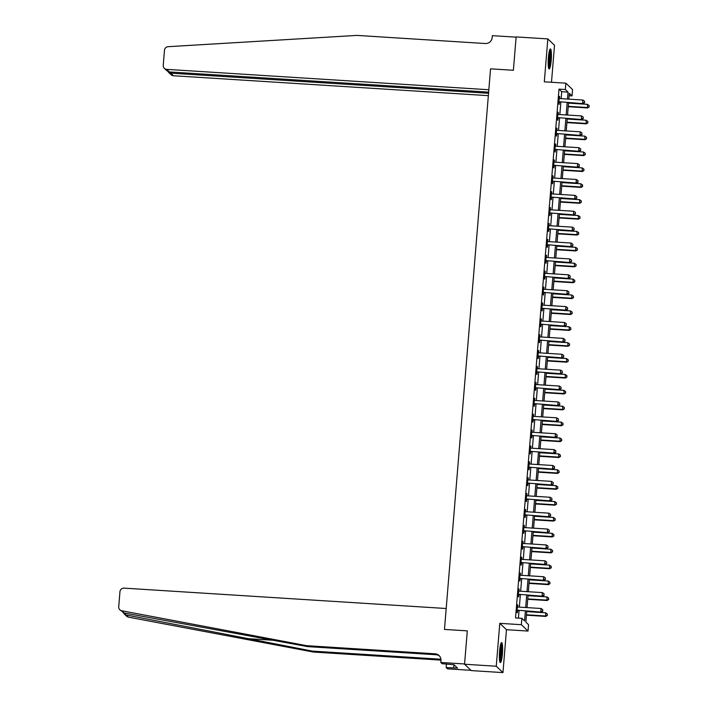 <?xml version="1.0" encoding="UTF-8"?>
<svg xmlns="http://www.w3.org/2000/svg" width="708" height="708" viewBox="0 0 708 708"><rect width="100%" height="100%" fill="white"/><g stroke="black" fill="none" stroke-linecap="round" stroke-linejoin="round"><path stroke-width="1.06" d="M502.397 653.918A10.027 1.504 93.6 0 0 501.627 642.572A10.027 1.504 93.6 0 0 499.582 651.236A10.027 1.504 93.6 0 0 500.361 662.582A10.027 1.504 93.6 0 0 502.397 653.918M551.205 60.286A10.027 1.504 93.6 0 0 550.426 48.932A10.027 1.504 93.6 0 0 548.381 57.596A10.027 1.504 93.6 0 0 549.16 68.95A10.027 1.504 93.6 0 0 551.205 60.286M526.743 611.19L525.849 622.128L528.557 624.704L528.035 631.058L521.345 624.695L521.867 618.341L524.584 620.925L525.389 611.101M506.477 629.695L499.786 623.332L496.255 666.237L464.554 664.228L471.245 670.591L502.954 672.6L506.477 629.695L528.035 631.058M551.488 82.27L554.523 45.277L547.833 38.913L544.31 81.818L565.869 83.181L572.56 89.544L572.037 95.899L569.32 93.323L568.843 99.147M569.126 95.722L572.037 95.899M496.255 666.237L502.954 672.6M488.644 92.137L169.433 71.942L166.964 70.809L164.38 68.349A3.859 3.779 -46.4 0 1 163.238 65.313L164.477 50.259A3.859 3.779 -46.4 0 1 168.123 46.684L356.912 35.4L485.307 43.524A6.425 6.301 -46.4 0 0 492.175 37.568L492.334 35.657L516.105 37.161L513.389 70.278L516.132 36.913L547.833 38.913M561.143 98.66L561.718 91.713L559.001 89.137L515.53 617.942L521.867 618.341M518.433 618.128L519.044 610.703M519.345 607.128L520.353 594.808M520.645 591.233L521.663 578.923M521.955 575.347L522.964 563.037M523.256 559.453L524.274 547.142M524.566 543.567L525.575 531.257M525.876 527.672L526.885 515.362M527.177 511.787L528.195 499.476M528.487 495.901L529.495 483.582M529.796 480.006L530.805 467.696M531.097 464.121L532.106 451.81M532.407 448.226L533.416 435.916M533.708 432.34L534.726 420.03M535.018 416.446L536.027 404.135M536.328 400.56L537.337 388.25M537.629 384.674L538.646 372.355M538.938 368.779L539.947 356.469M540.239 352.894L541.257 340.583M541.549 336.999L542.558 324.689M542.859 321.113L543.868 308.803M544.16 305.219L545.178 292.908M545.47 289.333L546.479 277.023M546.771 273.447L547.788 261.128M548.08 257.553L549.089 245.242M549.39 241.667L550.399 229.357M550.691 225.772L551.709 213.462M552.001 209.887L553.01 197.576M553.311 193.992L554.32 181.682M554.612 178.106L555.621 165.796M555.922 162.221L556.93 149.901M557.223 146.326L558.24 134.016M558.532 130.44L559.541 118.13M559.842 114.546L560.851 102.235M559.639 98.554L559.338 96.306L558.709 103.934L559.161 104.368L559.338 102.297M558.338 114.448L558.028 112.2L557.408 119.829L557.86 120.254L558.028 118.192M557.028 130.334L556.727 128.086L556.099 135.715L556.55 136.148L556.718 134.078M555.718 146.22L555.417 143.981L554.789 151.601L555.249 152.034L555.417 149.963M554.417 162.114L554.116 159.866L553.488 167.495L553.939 167.92L554.107 165.858M553.107 178L552.806 175.752L552.178 183.381L552.629 183.814L552.806 181.744M551.806 193.895L551.497 191.647L550.877 199.275L551.328 199.7L551.497 197.638M550.497 209.78L550.196 207.532L549.567 215.161L550.019 215.595L550.187 213.524M549.187 225.675L548.886 223.427L548.258 231.056L548.709 231.481L548.886 229.419M547.886 241.561L547.585 239.313L546.957 246.942L547.408 247.375L547.576 245.304M546.576 257.446L546.275 255.207L545.647 262.827L546.098 263.261L546.266 261.19M545.275 273.341L544.965 271.093L544.346 278.722L544.797 279.147L544.965 277.085M543.965 289.227L543.664 286.979L543.036 294.608L543.487 295.041L543.655 292.97M542.655 305.121L542.355 302.874L541.726 310.502L542.178 310.927L542.355 308.865M541.355 321.007L541.054 318.759L540.425 326.388L540.877 326.822L541.045 324.751M540.045 336.902L539.744 334.654L539.115 342.283L539.567 342.707L539.735 340.645M538.744 352.788L538.434 350.54L537.806 358.168L538.266 358.602L538.434 356.531M537.434 368.673L537.133 366.434L536.505 374.054L536.956 374.488L537.124 372.417M536.124 384.568L535.823 382.32L535.195 389.949L535.646 390.374L535.823 388.311M534.823 400.454L534.513 398.206L533.894 405.834L534.345 406.268L534.513 404.197M533.513 416.348L533.212 414.1L532.584 421.729L533.035 422.154L533.204 420.092M532.204 432.234L531.903 429.986L531.274 437.615L531.735 438.048L531.903 435.978M530.903 448.129L530.602 445.881L529.973 453.509L530.425 453.934L530.593 451.872M529.593 464.014L529.292 461.766L528.664 469.395L529.115 469.829L529.292 467.758M528.292 479.9L527.982 477.661L527.363 485.281L527.814 485.715L527.982 483.644M526.982 495.795L526.681 493.547L526.053 501.175L526.504 501.6L526.672 499.538M525.672 511.68L525.371 509.433L524.743 517.061L525.194 517.495L525.371 515.424M524.371 527.575L524.07 525.327L523.442 532.956L523.893 533.381L524.062 531.319M523.062 543.461L522.761 541.213L522.132 548.842L522.584 549.275L522.752 547.204M521.761 559.355L521.451 557.107L520.831 564.736L521.283 565.161L521.451 563.099M520.451 575.241L520.15 572.993L519.522 580.622L519.973 581.056L520.141 578.985M519.141 591.127L518.84 588.888L518.212 596.508L518.663 596.941L518.84 594.87M517.84 607.021L517.539 604.774L516.911 612.402L517.362 612.827L517.53 610.765M464.554 664.228L467.298 630.863L444.474 629.421L490.555 68.835L488.839 89.748L166.725 69.366L169.433 71.942M499.786 623.332L521.345 624.695M559.001 89.137L565.347 89.535L565.869 83.181M513.389 70.278L490.555 68.835L513.389 70.278M568.551 102.722L567.542 115.032M567.241 118.617L566.232 130.927M565.94 134.502L564.922 146.813M564.63 150.388L563.621 162.707M563.32 166.283L562.311 178.593M562.019 182.168L561.001 194.488M560.709 198.063L559.701 210.373M559.409 213.949L558.391 226.259M558.099 229.843L557.09 242.154M556.789 245.729L555.78 258.039M555.488 261.615L554.47 273.934M554.178 277.509L553.169 289.82M552.877 293.395L551.859 305.714M551.567 309.29L550.558 321.6M550.258 325.176L549.249 337.486M548.957 341.07L547.939 353.381M547.647 356.956L546.638 369.266M546.337 372.842L545.328 385.161M545.036 388.736L544.027 401.047M543.726 404.622L542.717 416.941M542.425 420.517L541.408 432.827M541.116 436.402L540.107 448.713M539.806 452.297L538.797 464.607M538.505 468.183L537.487 480.493M537.195 484.068L536.186 496.388M535.894 499.963L534.876 512.273M534.584 515.849L533.575 528.168M533.274 531.743L532.266 544.054M531.974 547.629L530.956 559.94M530.664 563.524L529.655 575.834M529.363 579.41L528.345 591.72M528.053 595.295L527.044 607.614M567.489 99.058L568.055 92.12L565.347 89.535M525.681 607.526L526.69 595.216M526.991 591.64L528 579.321M528.292 575.746L529.31 563.435M529.602 559.86L530.611 547.541M530.911 543.965L531.92 531.655M532.212 528.08L533.23 515.769M533.522 512.185L534.531 499.875M534.823 496.299L535.841 483.989M536.133 480.413L537.142 468.094M537.443 464.519L538.452 452.208M538.744 448.633L539.761 436.314M540.054 432.738L541.062 420.428M541.355 416.853L542.372 404.542M542.664 400.958L543.673 388.648M543.974 385.072L544.983 372.762M545.275 369.187L546.293 356.867M546.585 353.292L547.594 340.982M547.886 337.406L548.904 325.087M549.196 321.512L550.205 309.201M550.505 305.626L551.514 293.316M551.806 289.731L552.824 277.421M553.116 273.846L554.125 261.535M554.426 257.96L555.435 245.641M555.727 242.065L556.745 229.755M557.037 226.179L558.046 213.86M558.338 210.285L559.355 197.974M559.647 194.399L560.656 182.089M560.957 178.504L561.966 166.194M562.258 162.619L563.276 150.308M563.568 146.733L564.577 134.414M564.869 130.838L565.887 118.528M566.179 114.953L567.188 102.633M561.718 91.713L568.055 92.12M559.302 96.704L559.789 96.739M558.001 112.599L558.488 112.625M556.692 128.484L557.178 128.52M555.391 144.379L555.869 144.405M554.081 160.265L554.568 160.3M552.771 176.159L553.258 176.186M551.47 192.045L551.957 192.08M550.16 207.931L550.647 207.966M548.859 223.825L549.337 223.852M547.55 239.711L548.036 239.746M546.24 255.606L546.726 255.632M544.939 271.491L545.417 271.527M543.629 287.386L544.116 287.413M542.319 303.272L542.806 303.307M541.018 319.158L541.505 319.193M539.708 335.052L540.195 335.079M538.407 350.938L538.885 350.973M537.098 366.832L537.584 366.859M535.788 382.718L536.275 382.754M534.487 398.613L534.974 398.639M533.177 414.499L533.664 414.534M531.876 430.384L532.354 430.42M530.566 446.279L531.053 446.305M529.257 462.165L529.743 462.2M527.956 478.059L528.442 478.086M526.646 493.945L527.133 493.98M525.345 509.84L525.823 509.866M524.035 525.725L524.522 525.761M522.725 541.611L523.212 541.647M521.424 557.506L521.902 557.532M520.115 573.391L520.601 573.427M518.805 589.286L519.291 589.313M517.504 605.172L517.99 605.207M559.532 101.748L583.065 103.642L559.532 101.748A1.283 1.257 -46.4 0 0 559.046 101.81L558.878 101.864M584.472 102.492L584.578 101.217L584.472 102.492L582.613 103.209L582.87 100.032L559.789 98.571A1.283 1.257 -46.4 0 1 559.32 98.447L559.17 98.377M559.984 102.182A1.283 1.257 -46.4 0 0 559.497 102.244L558.833 102.465M583.065 103.642L584.649 102.66M584.578 101.217L582.87 100.032M568.223 106.713L587.587 107.943L587.392 104.333L568.515 103.138M568.25 106.315L587.136 107.51L589.171 106.961L589.1 105.519L588.994 106.793M587.392 104.333L589.1 105.519M589.171 106.961L587.587 107.943M488.547 93.27L170.716 73.163L173.416 75.738A3.859 3.779 133.6 0 1 171.079 74.712L168.495 72.26L170.716 73.163L170.805 72.03M488.352 95.66L173.416 75.738M164.38 68.349A3.859 3.779 -46.4 0 0 166.725 69.366M167.938 71.508L168.495 72.26M123.015 612.624L126.157 614.951L312.44 651.112L440.836 659.228A6.425 6.301 133.6 0 1 440.925 659.236M306.732 645.687L307.723 646.625L124.033 612.933L119.864 609.8A3.859 3.779 -46.4 0 0 121.749 610.765L306.732 645.687L435.137 653.811A6.425 6.301 133.6 0 1 440.951 660.564L440.801 662.467L464.572 663.971L467.298 630.863L444.474 629.421L446.19 608.508L124.077 588.136A3.859 3.779 -46.4 0 0 119.962 591.702L118.723 606.765A3.859 3.779 -46.4 0 0 119.864 609.8M312.44 651.112L313.432 652.05L440.978 660.121M439.509 656.006A6.425 6.301 133.6 0 0 436.128 654.75L307.723 646.625M126.157 614.951L128.44 617.128L313.432 652.05M440.801 662.467L442.111 663.715L454.005 664.724L457.492 668.051L446.182 667.591L447.491 668.839L470.962 670.317M446.474 663.998L446.182 667.591M128.44 617.128A3.859 3.779 133.6 0 1 126.564 616.164L124.086 613.809M453.943 664.724L453.686 667.803M558.223 117.643L581.755 119.528L558.223 117.643A1.283 1.257 -46.4 0 0 557.745 117.705L557.577 117.758M583.162 118.378L583.268 117.112L583.162 118.378L581.303 119.103L581.56 115.926L558.479 114.466A1.283 1.257 -46.4 0 1 558.019 114.342L557.86 114.262M558.674 118.068A1.283 1.257 -46.4 0 0 558.196 118.13L557.523 118.351M581.755 119.528L583.348 118.555M583.268 117.112L581.56 115.926M556.913 133.529L580.445 135.423L556.913 133.529A1.283 1.257 -46.4 0 0 556.435 133.591L556.267 133.644M581.861 134.272L581.967 132.998L581.861 134.272L579.994 134.989L580.259 131.812L557.178 130.352A1.283 1.257 -46.4 0 1 556.709 130.228L556.559 130.157M557.364 133.962A1.283 1.257 -46.4 0 0 556.886 134.024L556.222 134.246M580.445 135.423L582.038 134.44M581.967 132.998L580.259 131.812M555.612 149.423L579.144 151.308L555.612 149.423A1.283 1.257 -46.4 0 0 555.125 149.485L554.966 149.538M580.551 150.158L580.657 148.892L580.551 150.158L578.693 150.884L578.949 147.698L555.869 146.246A1.283 1.257 -46.4 0 1 555.408 146.122L555.249 146.043M556.063 149.848A1.283 1.257 -46.4 0 0 555.576 149.91L554.913 150.131M579.144 151.308L580.737 150.335M580.657 148.892L578.949 147.698M566.913 122.608L586.277 123.829L586.082 120.227L567.205 119.032M566.949 122.21L585.826 123.404L587.87 122.856L587.79 121.413L587.684 122.679M586.082 120.227L587.79 121.413M587.87 122.856L586.277 123.829M565.612 138.494L584.967 139.724L584.781 136.113L565.904 134.918M565.639 138.095L584.516 139.29L586.56 138.741L586.49 137.299L586.383 138.573M584.781 136.113L586.49 137.299M586.56 138.741L584.967 139.724M564.303 154.388L583.666 155.61L583.472 151.999L564.595 150.813M564.338 153.99L583.215 155.185L585.259 154.636L585.18 153.194L585.074 154.459M583.472 151.999L585.18 153.194M585.259 154.636L583.666 155.61M554.302 165.309L577.834 167.203L554.302 165.309A1.283 1.257 -46.4 0 0 553.824 165.371L553.656 165.424M579.25 166.053L579.348 164.778L579.25 166.053L577.383 166.769L577.648 163.592L554.568 162.132A1.283 1.257 -46.4 0 1 554.099 162.008L553.939 161.937M554.753 165.743A1.283 1.257 -46.4 0 0 554.275 165.805L553.603 166.017M577.834 167.203L579.427 166.221M579.348 164.778L577.648 163.592M562.993 170.274L582.357 171.504L582.171 167.893L563.294 166.699M563.028 169.876L581.905 171.071L583.95 170.522L583.87 169.079L583.773 170.354M582.171 167.893L583.87 169.079M583.95 170.522L582.357 171.504M549.55 50.365A8.673 1.301 -86.4 0 1 549.488 64.171A8.673 1.301 -86.4 0 1 548.47 67.419M548.284 65.897A8.036 1.204 93.6 0 0 548.797 63.738A8.036 1.204 93.6 0 0 549.169 51.843M548.682 68.287A9.965 1.496 93.6 0 0 549.594 64.959A9.965 1.496 93.6 0 0 549.868 49.525M500.742 643.997A8.673 1.301 -86.4 0 1 501.388 649.227A8.673 1.301 -86.4 0 1 499.662 661.051M499.476 659.529A8.036 1.204 93.6 0 0 500.645 649.431A8.036 1.204 93.6 0 0 500.361 645.484M499.875 661.927A9.965 1.496 93.6 0 0 501.591 648.74A9.965 1.496 93.6 0 0 501.06 643.156M553.001 181.195L576.533 183.089L553.001 181.195A1.283 1.257 -46.4 0 0 552.514 181.257L552.346 181.319M577.94 181.938L578.047 180.664L577.94 181.938L576.073 182.655L576.339 179.478L553.258 178.018A1.283 1.257 -46.4 0 1 552.789 177.903L552.638 177.823M553.452 181.629A1.283 1.257 -46.4 0 0 552.966 181.691L552.302 181.912M576.533 183.089L578.117 182.106M578.047 180.664L576.339 179.478M551.691 197.089L575.223 198.975L551.691 197.089A1.283 1.257 -46.4 0 0 551.213 197.151L551.045 197.205M576.631 197.824L576.737 196.559L576.631 197.824L574.772 198.55L575.029 195.373L551.948 193.912A1.283 1.257 -46.4 0 1 551.488 193.788L551.328 193.718M552.143 197.514A1.283 1.257 -46.4 0 0 551.665 197.576L550.992 197.798M575.223 198.975L576.816 198.001M576.737 196.559L575.029 195.373M550.381 212.975L573.914 214.869L550.381 212.975A1.283 1.257 -46.4 0 0 549.904 213.037L549.735 213.09M575.33 213.719L575.436 212.444L575.33 213.719L573.462 214.436L573.728 211.258L550.647 209.798A1.283 1.257 -46.4 0 1 550.178 209.674L550.028 209.603M550.833 213.409A1.283 1.257 -46.4 0 0 550.355 213.471L549.691 213.692M573.914 214.869L575.507 213.887M575.436 212.444L573.728 211.258M549.081 228.87L572.613 230.755L549.081 228.87A1.283 1.257 -46.4 0 0 548.594 228.932L548.435 228.985M574.02 229.604L574.126 228.339L574.02 229.604L572.161 230.33L572.418 227.153L549.337 225.693A1.283 1.257 -46.4 0 1 548.877 225.569L548.718 225.489M549.532 229.295A1.283 1.257 -46.4 0 0 549.045 229.357L548.381 229.578M572.613 230.755L574.206 229.781M574.126 228.339L572.418 227.153M547.771 244.756L571.303 246.649L547.771 244.756A1.283 1.257 -46.4 0 0 547.293 244.818L547.125 244.871M572.719 245.499L572.816 244.225L572.719 245.499L570.852 246.216L571.117 243.039L548.036 241.578A1.283 1.257 -46.4 0 1 547.567 241.455L547.408 241.384M548.222 245.189A1.283 1.257 -46.4 0 0 547.744 245.251L547.072 245.472M571.303 246.649L572.896 245.667M572.816 244.225L571.117 243.039M561.692 186.169L581.056 187.39L580.861 183.779L561.984 182.584M561.718 185.762L580.604 186.956L582.64 186.408L582.569 184.965L582.463 186.239M580.861 183.779L582.569 184.965M582.64 186.408L581.056 187.39M560.382 202.054L579.746 203.276L579.551 199.674L560.674 198.479M560.417 201.656L579.294 202.851L581.339 202.302L581.259 200.86L581.153 202.125M579.551 199.674L581.259 200.86M581.339 202.302L579.746 203.276M559.081 217.94L578.436 219.17L578.25 215.559L559.373 214.365M559.108 217.542L577.985 218.737L580.029 218.188L579.958 216.745L579.852 218.02M578.25 215.559L579.958 216.745M580.029 218.188L578.436 219.17M557.771 233.835L577.135 235.056L576.94 231.454L558.063 230.259M557.807 233.436L576.684 234.631L578.728 234.083L578.648 232.64L578.542 233.906M576.94 231.454L578.648 232.64M578.728 234.083L577.135 235.056M556.461 249.72L575.825 250.951L575.639 247.34L556.762 246.145M556.497 249.322L575.374 250.517L577.418 249.968L577.339 248.526L577.241 249.8M575.639 247.34L577.339 248.526M577.418 249.968L575.825 250.951M546.461 260.65L570.002 262.535L546.461 260.65A1.283 1.257 -46.4 0 0 545.983 260.712L545.815 260.765M571.409 261.385L571.515 260.119L571.409 261.385L569.542 262.11L569.807 258.924L546.726 257.473A1.283 1.257 -46.4 0 1 546.257 257.349L546.107 257.269M546.921 261.075A1.283 1.257 -46.4 0 0 546.434 261.137L545.771 261.358M570.002 262.535L571.586 261.562M571.515 260.119L569.807 258.924M555.16 265.615L574.524 266.836L574.33 263.226L555.453 262.04M555.187 265.217L574.064 266.412L576.108 265.863L576.038 264.42L575.931 265.686M574.33 263.226L576.038 264.42M576.108 265.863L574.524 266.836M545.16 276.536L568.692 278.43L545.16 276.536A1.283 1.257 -46.4 0 0 544.673 276.598L544.514 276.651M570.099 277.279L570.205 276.005L570.099 277.279L568.241 277.996L568.497 274.819L545.417 273.359A1.283 1.257 -46.4 0 1 544.956 273.235L544.797 273.164M545.611 276.97A1.283 1.257 -46.4 0 0 545.133 277.032L544.461 277.244M568.692 278.43L570.285 277.447M570.205 276.005L568.497 274.819M553.851 281.501L573.215 282.731L573.02 279.12L554.143 277.925M553.886 281.103L572.763 282.297L574.808 281.749L574.728 280.306L574.622 281.58M573.02 279.12L574.728 280.306M574.808 281.749L573.215 282.731M543.85 292.422L567.382 294.316L543.85 292.422A1.283 1.257 -46.4 0 0 543.372 292.484L543.204 292.546M568.798 293.165L568.896 291.891L568.798 293.165L566.931 293.882L567.197 290.705L544.116 289.245A1.283 1.257 -46.4 0 1 543.647 289.13L543.496 289.05M544.302 292.855A1.283 1.257 -46.4 0 0 543.824 292.917L543.16 293.139M567.382 294.316L568.975 293.342M568.896 291.891L567.197 290.705M552.541 297.395L571.905 298.617L571.719 295.006L552.842 293.811M552.576 296.988L571.453 298.183L573.498 297.634L573.427 296.192L573.321 297.466M571.719 295.006L573.427 296.192M573.498 297.634L571.905 298.617M542.549 308.316L566.081 310.201L542.549 308.316A1.283 1.257 -46.4 0 0 542.062 308.378L541.903 308.431M567.489 309.051L567.595 307.785L567.489 309.051L565.63 309.777L565.887 306.599L542.806 305.139A1.283 1.257 -46.4 0 1 542.337 305.015L542.186 304.944M543.001 308.741A1.283 1.257 -46.4 0 0 542.514 308.803L541.85 309.024M566.081 310.201L567.674 309.228M567.595 307.785L565.887 306.599M551.24 313.281L570.604 314.502L570.409 310.901L551.532 309.706M551.275 312.883L570.152 314.078L572.197 313.529L572.117 312.086L572.011 313.352M570.409 310.901L572.117 312.086M572.197 313.529L570.604 314.502M541.239 324.202L564.772 326.096L541.239 324.202A1.283 1.257 -46.4 0 0 540.762 324.264L540.593 324.317M566.179 324.945L566.285 323.671L566.179 324.945L564.32 325.662L564.586 322.485L541.505 321.025A1.283 1.257 -46.4 0 1 541.036 320.901L540.877 320.83M541.691 324.636A1.283 1.257 -46.4 0 0 541.213 324.698L540.54 324.919M564.772 326.096L566.365 325.114M566.285 323.671L564.586 322.485M549.93 329.167L569.294 330.397L569.108 326.786L550.222 325.591M549.966 328.769L568.843 329.963L570.887 329.415L570.807 327.972L570.701 329.247M569.108 326.786L570.807 327.972M570.887 329.415L569.294 330.397M539.93 340.097L563.462 341.982L539.93 340.097A1.283 1.257 -46.4 0 0 539.452 340.159L539.284 340.212M564.878 340.831L564.984 339.566L564.878 340.831L563.01 341.557L563.276 338.38L540.195 336.919A1.283 1.257 -46.4 0 1 539.726 336.796L539.576 336.716M540.381 340.521A1.283 1.257 -46.4 0 0 539.903 340.583L539.239 340.805M563.462 341.982L565.055 341.008M564.984 339.566L563.276 338.38M548.629 345.061L567.984 346.283L567.798 342.681L548.921 341.486M548.656 344.663L567.533 345.858L569.577 345.309L569.506 343.867L569.4 345.132M567.798 342.681L569.506 343.867M569.577 345.309L567.984 346.283M538.629 355.982L562.161 357.876L538.629 355.982A1.283 1.257 -46.4 0 0 538.142 356.044L537.983 356.097M563.568 356.726L563.674 355.451L563.568 356.726L561.71 357.443L561.966 354.266L538.885 352.805A1.283 1.257 -46.4 0 1 538.425 352.681L538.266 352.611M539.08 356.416A1.283 1.257 -46.4 0 0 538.602 356.478L537.93 356.699M562.161 357.876L563.754 356.894M563.674 355.451L561.966 354.266M537.319 371.877L560.851 373.762L537.319 371.877A1.283 1.257 -46.4 0 0 536.841 371.939L536.673 371.992M562.267 372.612L562.364 371.346L562.267 372.612L560.4 373.337L560.665 370.151L537.584 368.7A1.283 1.257 -46.4 0 1 537.115 368.576L536.965 368.496M537.77 372.302A1.283 1.257 -46.4 0 0 537.292 372.364L536.629 372.585M560.851 373.762L562.444 372.789M562.364 371.346L560.665 370.151M536.018 387.763L559.55 389.657L536.018 387.763A1.283 1.257 -46.4 0 0 535.531 387.825L535.363 387.878M560.957 388.506L561.063 387.232L560.957 388.506L559.099 389.223L559.355 386.046L536.275 384.586A1.283 1.257 -46.4 0 1 535.806 384.462L535.655 384.391M536.469 388.196A1.283 1.257 -46.4 0 0 535.983 388.258L535.319 388.471M559.55 389.657L561.134 388.674M561.063 387.232L559.355 386.046M534.708 403.649L558.24 405.542L534.708 403.649A1.283 1.257 -46.4 0 0 534.23 403.71L534.062 403.772M559.647 404.392L559.754 403.118L559.647 404.392L557.789 405.109L558.046 401.932L534.965 400.471A1.283 1.257 -46.4 0 1 534.505 400.356L534.345 400.277M535.16 404.082A1.283 1.257 -46.4 0 0 534.682 404.144L534.009 404.365M558.24 405.542L559.833 404.569M559.754 403.118L558.046 401.932M533.398 419.543L556.93 421.428L533.398 419.543A1.283 1.257 -46.4 0 0 532.92 419.605L532.752 419.658M558.346 420.278L558.453 419.012L558.346 420.278L556.479 421.003L556.745 417.826L533.664 416.366A1.283 1.257 -46.4 0 1 533.195 416.242L533.044 416.171M533.85 419.968A1.283 1.257 -46.4 0 0 533.372 420.03L532.708 420.251M556.93 421.428L558.524 420.455M558.453 419.012L556.745 417.826M532.097 435.429L555.63 437.323L532.097 435.429A1.283 1.257 -46.4 0 0 531.611 435.491L531.451 435.544M557.037 436.172L557.143 434.898L557.037 436.172L555.178 436.889L555.435 433.712L532.354 432.252A1.283 1.257 -46.4 0 1 531.894 432.128L531.735 432.057M532.549 435.863A1.283 1.257 -46.4 0 0 532.062 435.924L531.398 436.146M555.63 437.323L557.223 436.34M557.143 434.898L555.435 433.712M530.788 451.323L554.32 453.209L530.788 451.323A1.283 1.257 -46.4 0 0 530.31 451.385L530.142 451.439M555.736 452.058L555.833 450.792L555.736 452.058L553.868 452.784L554.134 449.607L531.053 448.146A1.283 1.257 -46.4 0 1 530.584 448.022L530.425 447.943M531.239 451.748A1.283 1.257 -46.4 0 0 530.761 451.81L530.088 452.031M554.32 453.209L555.913 452.235M555.833 450.792L554.134 449.607M529.487 467.209L553.019 469.103L529.487 467.209A1.283 1.257 -46.4 0 0 529 467.271L528.832 467.324M554.426 467.953L554.532 466.678L554.426 467.953L552.559 468.669L552.824 465.492L529.743 464.032A1.283 1.257 -46.4 0 1 529.274 463.908L529.124 463.837M529.938 467.643A1.283 1.257 -46.4 0 0 529.451 467.705L528.788 467.926M553.019 469.103L554.603 468.121M554.532 466.678L552.824 465.492M528.177 483.104L551.709 484.989L528.177 483.104A1.283 1.257 -46.4 0 0 527.699 483.166L527.531 483.219M553.116 483.838L553.222 482.573L553.116 483.838L551.258 484.564L551.514 481.378L528.433 479.927A1.283 1.257 -46.4 0 1 527.973 479.803L527.814 479.723M528.628 483.529A1.283 1.257 -46.4 0 0 528.15 483.591L527.478 483.812M551.709 484.989L553.302 484.015M553.222 482.573L551.514 481.378M526.867 498.99L550.399 500.883L526.867 498.99A1.283 1.257 -46.4 0 0 526.389 499.051L526.221 499.105M551.815 499.733L551.921 498.459L551.815 499.733L549.948 500.45L550.213 497.273L527.133 495.812A1.283 1.257 -46.4 0 1 526.663 495.689L526.513 495.618M527.318 499.423A1.283 1.257 -46.4 0 0 526.841 499.485L526.177 499.698M550.399 500.883L551.992 499.901M551.921 498.459L550.213 497.273M525.566 514.875L549.098 516.769L525.566 514.875A1.283 1.257 -46.4 0 0 525.079 514.937L524.92 514.999M550.505 515.619L550.612 514.344L550.505 515.619L548.647 516.336L548.904 513.158L525.823 511.698A1.283 1.257 -46.4 0 1 525.363 511.583L525.203 511.503M526.017 515.309A1.283 1.257 -46.4 0 0 525.531 515.371L524.867 515.592M549.098 516.769L550.691 515.796M550.612 514.344L548.904 513.158M524.256 530.77L547.788 532.655L524.256 530.77A1.283 1.257 -46.4 0 0 523.778 530.832L523.61 530.885M549.204 531.504L549.302 530.239L549.204 531.504L547.337 532.23L547.603 529.053L524.522 527.593A1.283 1.257 -46.4 0 1 524.053 527.469L523.893 527.398M524.708 531.195A1.283 1.257 -46.4 0 0 524.23 531.257L523.557 531.478M547.788 532.655L549.381 531.681M549.302 530.239L547.603 529.053M522.947 546.656L546.487 548.55L522.947 546.656A1.283 1.257 -46.4 0 0 522.469 546.718L522.3 546.771M547.895 547.399L548.001 546.125L547.895 547.399L546.027 548.116L546.293 544.939L523.212 543.479A1.283 1.257 -46.4 0 1 522.743 543.355L522.592 543.284M523.407 547.089A1.283 1.257 -46.4 0 0 522.92 547.151L522.256 547.373M546.487 548.55L548.072 547.567M548.001 546.125L546.293 544.939M521.646 562.55L545.178 564.435L521.646 562.55A1.283 1.257 -46.4 0 0 521.159 562.612L521 562.665M546.585 563.285L546.691 562.019L546.585 563.285L544.726 564.01L544.983 560.833L521.902 559.373A1.283 1.257 -46.4 0 1 521.442 559.249L521.283 559.17M522.097 562.975A1.283 1.257 -46.4 0 0 521.619 563.037L520.946 563.258M545.178 564.435L546.771 563.462M546.691 562.019L544.983 560.833M520.336 578.436L543.868 580.33L520.336 578.436A1.283 1.257 -46.4 0 0 519.858 578.498L519.69 578.551M545.284 579.179L545.381 577.905L545.284 579.179L543.417 579.896L543.682 576.719L520.601 575.259A1.283 1.257 -46.4 0 1 520.132 575.135L519.982 575.064M520.787 578.87A1.283 1.257 -46.4 0 0 520.309 578.932L519.645 579.153M543.868 580.33L545.461 579.348M545.381 577.905L543.682 576.719M519.035 594.331L542.567 596.216L519.035 594.331A1.283 1.257 -46.4 0 0 518.548 594.393L518.389 594.446M543.974 595.065L544.08 593.8L543.974 595.065L542.116 595.791L542.372 592.605L519.291 591.153A1.283 1.257 -46.4 0 1 518.822 591.03L518.672 590.95M519.486 594.755A1.283 1.257 -46.4 0 0 518.999 594.817L518.336 595.039M542.567 596.216L544.16 595.242M544.08 593.8L542.372 592.605M517.725 610.216L541.257 612.11L517.725 610.216A1.283 1.257 -46.4 0 0 517.247 610.278L517.079 610.331M542.664 610.96L542.77 609.685L542.664 610.96L540.806 611.677L541.071 608.499L517.99 607.039A1.283 1.257 -46.4 0 1 517.521 606.915L517.362 606.845M518.176 610.65A1.283 1.257 -46.4 0 0 517.698 610.712L517.026 610.924M541.257 612.11L542.85 611.128M542.77 609.685L541.071 608.499M547.319 360.947L566.683 362.177L566.489 358.567L547.611 357.372M547.355 360.549L566.232 361.744L568.276 361.195L568.197 359.752L568.09 361.027M566.489 358.567L568.197 359.752M568.276 361.195L566.683 362.177M546.01 376.842L565.373 378.063L565.188 374.452L546.31 373.266M546.045 376.444L564.922 377.638L566.966 377.09L566.887 375.647L566.789 376.913M565.188 374.452L566.887 375.647M566.966 377.09L565.373 378.063M544.709 392.728L564.072 393.958L563.878 390.347L545.001 389.152M544.735 392.329L563.621 393.524L565.657 392.975L565.586 391.533L565.48 392.807M563.878 390.347L565.586 391.533M565.657 392.975L564.072 393.958M543.399 408.622L562.763 409.844L562.568 406.233L543.691 405.038M543.434 408.215L562.311 409.41L564.356 408.861L564.276 407.419L564.17 408.693M562.568 406.233L564.276 407.419M564.356 408.861L562.763 409.844M542.098 424.508L561.453 425.729L561.267 422.127L542.39 420.933M542.124 424.11L561.001 425.304L563.046 424.756L562.975 423.313L562.869 424.579M561.267 422.127L562.975 423.313M563.046 424.756L561.453 425.729M540.788 440.394L560.152 441.624L559.957 438.013L541.08 436.818M540.824 439.995L559.701 441.19L561.745 440.642L561.665 439.199L561.559 440.473M559.957 438.013L561.665 439.199M561.745 440.642L560.152 441.624M539.478 456.288L558.842 457.51L558.656 453.908L539.779 452.713M539.514 455.89L558.391 457.085L560.435 456.536L560.355 455.094L560.258 456.359M558.656 453.908L560.355 455.094M560.435 456.536L558.842 457.51M538.177 472.174L557.541 473.404L557.346 469.793L538.469 468.599M538.204 471.776L557.09 472.971L559.125 472.422L559.055 470.979L558.948 472.254M557.346 469.793L559.055 470.979M559.125 472.422L557.541 473.404M536.868 488.069L556.231 489.29L556.037 485.679L537.16 484.493M536.903 487.67L555.78 488.865L557.824 488.316L557.745 486.874L557.639 488.139M556.037 485.679L557.745 486.874M557.824 488.316L556.231 489.29M535.567 503.954L554.922 505.185L554.736 501.574L535.859 500.379M535.593 503.556L554.47 504.751L556.515 504.202L556.444 502.76L556.338 504.034M554.736 501.574L556.444 502.76M556.515 504.202L554.922 505.185M534.257 519.849L553.621 521.07L553.426 517.46L534.549 516.265M534.292 519.442L553.169 520.637L555.214 520.088L555.134 518.645L555.028 519.92M553.426 517.46L555.134 518.645M555.214 520.088L553.621 521.07M532.947 535.735L552.311 536.956L552.125 533.354L533.248 532.159M532.982 535.337L551.859 536.531L553.904 535.983L553.824 534.54L553.727 535.806M552.125 533.354L553.824 534.54M553.904 535.983L552.311 536.956M531.646 551.62L551.01 552.851L550.815 549.24L531.938 548.045M531.673 551.222L550.55 552.417L552.594 551.868L552.523 550.426L552.417 551.7M550.815 549.24L552.523 550.426M552.594 551.868L551.01 552.851M530.336 567.515L549.7 568.736L549.505 565.134L530.628 563.94M530.372 567.117L549.249 568.312L551.293 567.763L551.213 566.32L551.107 567.586M549.505 565.134L551.213 566.32M551.293 567.763L549.7 568.736M529.026 583.401L548.39 584.631L548.204 581.02L529.327 579.825M529.062 583.003L547.939 584.197L549.983 583.649L549.912 582.206L549.806 583.481M548.204 581.02L549.912 582.206M549.983 583.649L548.39 584.631M527.726 599.295L547.089 600.517L546.895 596.906L528.018 595.72M527.761 598.897L546.638 600.092L548.682 599.543L548.603 598.101L548.496 599.366M546.895 596.906L548.603 598.101M548.682 599.543L547.089 600.517M526.416 615.181L545.78 616.411L545.594 612.801L526.708 611.606M526.451 614.783L545.328 615.978L547.373 615.429L547.293 613.986L547.187 615.261M545.594 612.801L547.293 613.986M547.373 615.429L545.78 616.411M559.046 101.81L559.497 102.244M245.773 638.519L274.385 640.333M436.128 654.75L435.137 653.811M121.749 610.765L124.033 612.933M557.745 117.705L558.196 118.13M556.435 133.591L556.886 134.024M555.125 149.485L555.576 149.91M553.824 165.371L554.275 165.805M552.514 181.257L552.966 181.691M551.213 197.151L551.665 197.576M549.904 213.037L550.355 213.471M548.594 228.932L549.045 229.357M547.293 244.818L547.744 245.251M545.983 260.712L546.434 261.137M544.673 276.598L545.133 277.032M543.372 292.484L543.824 292.917M542.062 308.378L542.514 308.803M540.762 324.264L541.213 324.698M539.452 340.159L539.903 340.583M538.142 356.044L538.602 356.478M536.841 371.939L537.292 372.364M535.531 387.825L535.983 388.258M534.23 403.71L534.682 404.144M532.92 419.605L533.372 420.03M531.611 435.491L532.062 435.924M530.31 451.385L530.761 451.81M529 467.271L529.451 467.705M527.699 483.166L528.15 483.591M526.389 499.051L526.841 499.485M525.079 514.937L525.531 515.371M523.778 530.832L524.23 531.257M522.469 546.718L522.92 547.151M521.159 562.612L521.619 563.037M519.858 578.498L520.309 578.932M518.548 594.393L518.999 594.817M517.247 610.278L517.698 610.712"/></g></svg>
